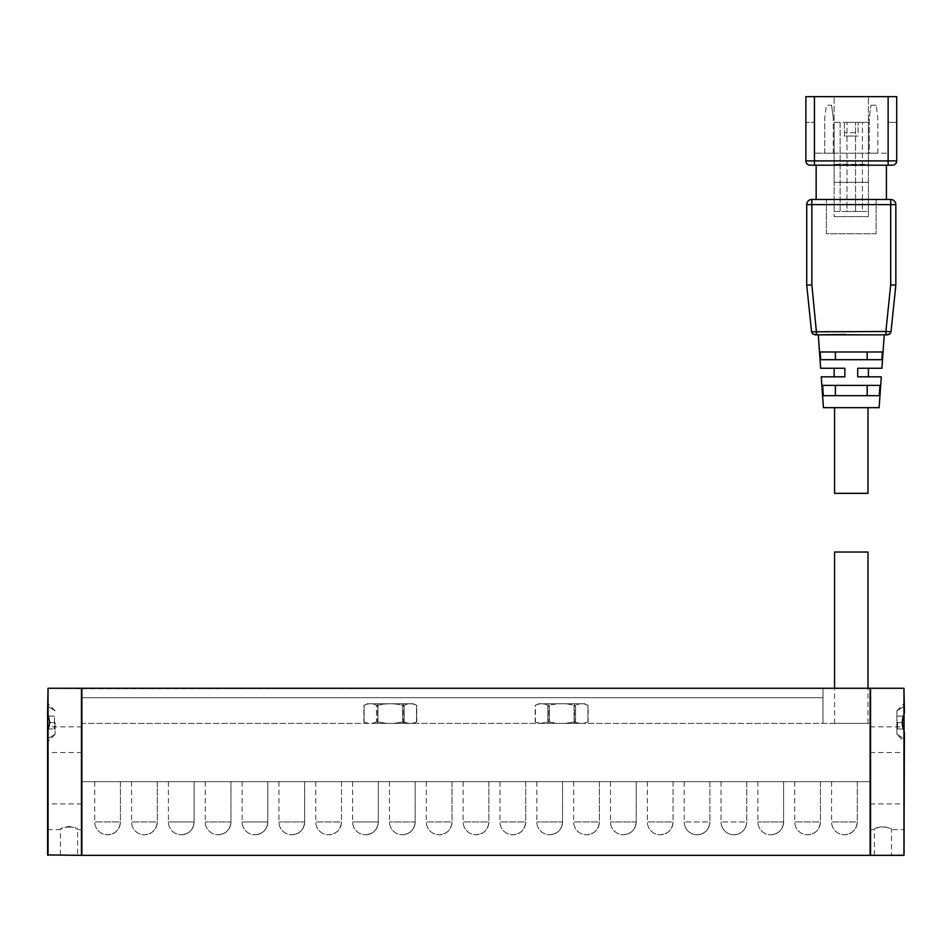 <?xml version="1.0" encoding="UTF-8"?>
<svg xmlns="http://www.w3.org/2000/svg" width="952" height="952" viewBox="0 0 952 952"><rect width="100%" height="100%" fill="white"/><g stroke="black" fill="none" stroke-linecap="round" stroke-linejoin="round"><path stroke-width="0.71" stroke-dasharray="4.76 3.57" d="M535.464 722.044L539.974 723.401L538.308 723.401L558.336 723.401L543.318 723.401L547.828 722.044L539.974 723.401L535.464 722.044L535.464 705.265C539.582 703.278 543.711 703.278 547.828 705.265L549.316 705.265C557.563 703.278 565.797 703.278 574.044 705.265C565.797 703.278 557.563 703.278 549.316 705.265L547.828 705.265C543.711 703.278 539.582 703.278 535.464 705.265L535.464 722.044M549.316 722.044L558.336 723.401L585.052 723.401L558.336 723.401L549.316 722.044L549.316 705.265L549.316 722.044M904.4 741.822L904.4 703.266L904.4 741.822L903.972 730.398C901.722 725.198 901.722 719.962 903.972 714.69L904.4 703.266L904.4 741.822L896.903 734.325L896.903 710.763L896.903 734.325L896.903 710.763L896.903 734.325L904.4 738.823L904.4 722.544L897.546 722.544L897.546 728.97L897.546 722.544L897.546 728.97L897.546 722.544L904.4 722.544L904.4 716.118L897.546 716.118L904.4 716.118L904.4 722.544L904.4 716.118L897.546 716.118L904.4 716.118L904.4 728.97L904.4 706.265L904.4 738.823L896.903 734.325L904.4 741.822M157.27 781.663L157.27 821.933L131.566 821.933L157.27 821.933C156.509 829.739 152.225 834.023 144.418 834.785C152.225 834.023 156.509 829.739 157.27 821.933L157.27 781.663L131.566 781.663L157.27 781.663L131.566 781.663L157.27 781.663L131.566 781.663L157.27 781.663L157.27 821.933C156.509 829.739 152.225 834.023 144.418 834.785A12.852 12.852 0 0 0 157.27 821.933A12.852 12.852 0 0 1 144.418 834.785A12.852 12.852 0 0 0 157.27 821.933M386.976 723.401L413.692 723.401L386.976 723.401L377.956 722.044L386.976 723.401M834.571 723.401L867.986 723.401L834.571 723.401L834.571 688.272M81.444 688.272L81.444 855.348L81.872 688.701L81.872 723.401L870.128 723.401L81.872 723.401L81.872 688.272L870.128 688.272L870.128 723.401L870.128 688.272L81.872 688.272L823.004 688.272L81.872 688.272L823.004 688.272L823.004 697.697L81.872 697.697L81.872 688.701L81.872 723.401L81.872 688.701L48.028 688.272L48.028 714.69C50.277 719.89 50.277 725.126 48.028 730.398L47.6 741.822L47.6 722.544L54.454 722.544L54.454 728.97L54.454 716.118L54.454 728.97L54.454 722.544L47.6 722.544L47.6 703.266L47.6 741.822L47.6 712.929M673.064 781.663L673.064 821.933L647.36 821.933L673.064 821.933C672.302 829.739 668.018 834.023 660.212 834.785C668.018 834.023 672.302 829.739 673.064 821.933C672.302 829.739 668.018 834.023 660.212 834.785A12.852 12.852 0 0 0 673.064 821.933L673.064 781.663L647.36 781.663L673.064 781.663L647.36 781.663L673.064 781.663L647.36 781.663L673.064 781.663L673.064 821.933A12.852 12.852 0 0 1 660.212 834.785A12.852 12.852 0 0 0 673.064 821.933M599.379 781.663L599.379 821.933L573.675 821.933L599.379 821.933C598.618 829.739 594.334 834.023 586.527 834.785C594.334 834.023 598.618 829.739 599.379 821.933L599.379 781.663L573.675 781.663L599.379 781.663L573.675 781.663L599.379 781.663L573.675 781.663L599.379 781.663L599.379 821.933C598.618 829.739 594.334 834.023 586.527 834.785A12.852 12.852 0 0 0 599.379 821.933A12.852 12.852 0 0 1 586.527 834.785A12.852 12.852 0 0 0 599.379 821.933M47.6 716.118L54.454 716.118L47.6 716.118L47.6 722.544L47.6 716.118L54.454 716.118L47.6 716.118L47.6 722.544L54.454 722.544L47.6 722.544L47.6 728.97L54.454 728.97L47.6 728.97L47.6 716.118M194.113 781.663L194.113 821.933L168.409 821.933L194.113 821.933L168.409 821.933L194.113 821.933L168.409 821.933L194.113 821.933L194.113 781.663L168.409 781.663L194.113 781.663L168.409 781.663L194.113 781.663L168.409 781.663L194.113 781.663L194.113 821.933C193.351 829.739 189.067 834.023 181.261 834.785C189.067 834.023 193.351 829.739 194.113 821.933C193.351 829.739 189.067 834.023 181.261 834.785A12.852 12.852 0 0 0 194.113 821.933A12.852 12.852 0 0 1 181.261 834.785A12.852 12.852 0 0 0 194.113 821.933M857.276 781.663L857.276 821.933L831.572 821.933L857.276 821.933C856.514 829.739 852.23 834.023 844.424 834.785C852.23 834.023 856.514 829.739 857.276 821.933L857.276 781.663L831.572 781.663L857.276 781.663L831.572 781.663L857.276 781.663L831.572 781.663L857.276 781.663L857.276 821.933C856.514 829.739 852.23 834.023 844.424 834.785A12.852 12.852 0 0 0 857.276 821.933A12.852 12.852 0 0 1 844.424 834.785A12.852 12.852 0 0 0 857.276 821.933M684.202 781.663L684.202 821.933A12.852 12.852 0 0 0 697.054 834.785C704.861 834.023 709.145 829.739 709.906 821.933L684.202 821.933L709.906 821.933C709.145 829.739 704.861 834.023 697.054 834.785C704.861 834.023 709.145 829.739 709.906 821.933L709.906 781.663L684.202 781.663L709.906 781.663L684.202 781.663L709.906 781.663L684.202 781.663L709.906 781.663L709.906 821.933L709.906 781.663M488.852 781.663L488.852 821.933L463.148 821.933L488.852 821.933C488.09 829.739 483.806 834.023 476 834.785C483.806 834.023 488.09 829.739 488.852 821.933L488.852 781.663L463.148 781.663L488.852 781.663L463.148 781.663L488.852 781.663L463.148 781.663L488.852 781.663L488.852 821.933C488.09 829.739 483.806 834.023 476 834.785A12.852 12.852 0 0 0 488.852 821.933A12.852 12.852 0 0 1 476 834.785A12.852 12.852 0 0 0 488.852 821.933M267.798 781.663L267.798 821.933L242.094 821.933L267.798 821.933L242.094 821.933L267.798 821.933L242.094 821.933L267.798 821.933L267.798 781.663L242.094 781.663L267.798 781.663L242.094 781.663L267.798 781.663L242.094 781.663L267.798 781.663L267.798 821.933C267.036 829.739 262.752 834.023 254.946 834.785C262.752 834.023 267.036 829.739 267.798 821.933C267.036 829.739 262.752 834.023 254.946 834.785A12.852 12.852 0 0 0 267.798 821.933A12.852 12.852 0 0 1 254.946 834.785A12.852 12.852 0 0 0 267.798 821.933M120.428 781.663L120.428 821.933L94.724 821.933L120.428 821.933C119.666 829.739 115.382 834.023 107.576 834.785C115.382 834.023 119.666 829.739 120.428 821.933L120.428 781.663L94.724 781.663L120.428 781.663L94.724 781.663L120.428 781.663L94.724 781.663L120.428 781.663L120.428 821.933C119.666 829.739 115.382 834.023 107.576 834.785A12.852 12.852 0 0 0 120.428 821.933A12.852 12.852 0 0 1 107.576 834.785A12.852 12.852 0 0 0 120.428 821.933M525.694 781.663L525.694 821.933L499.99 821.933L525.694 821.933C524.933 829.739 520.649 834.023 512.842 834.785C520.649 834.023 524.933 829.739 525.694 821.933L525.694 781.663L499.99 781.663L525.694 781.663L499.99 781.663L525.694 781.663L499.99 781.663L525.694 781.663L525.694 821.933C524.933 829.739 520.649 834.023 512.842 834.785A12.852 12.852 0 0 0 525.694 821.933A12.852 12.852 0 0 1 512.842 834.785A12.852 12.852 0 0 0 525.694 821.933M574.044 722.044L565.024 723.401L574.044 722.044L580.042 723.401L574.044 722.044L574.044 705.265L575.532 705.265C579.649 703.278 583.778 703.278 587.896 705.265L587.896 705.265C583.778 703.278 579.649 703.278 575.532 705.265L574.044 705.265L574.044 722.044M81.872 688.701L870.128 688.272L870.128 855.348L81.872 855.348L870.128 855.348L870.128 781.663L870.128 855.348L81.872 855.348L81.872 688.272L81.872 697.697L823.004 697.697L823.004 688.272L823.004 723.401L823.004 688.272L81.872 688.272L81.872 855.348L81.872 781.663L870.128 781.663L81.872 781.663L81.872 854.92M376.468 722.044L371.958 723.401L376.468 722.044L376.468 705.265L377.099 705.372L376.468 705.265C372.351 703.278 368.222 703.278 364.104 705.265C368.222 703.278 372.351 703.278 376.468 705.265L376.468 722.044M377.956 705.265L377.099 705.372L377.956 705.265C386.203 703.278 394.437 703.278 402.684 705.265L404.172 705.265C408.289 703.278 412.418 703.278 416.536 705.265C412.418 703.278 408.289 703.278 404.172 705.265L402.684 705.265C394.437 703.278 386.203 703.278 377.956 705.265L377.956 722.044L377.956 705.265M368.614 723.401L364.104 722.044L368.614 723.401M47.6 732.159L48.028 855.348L48.028 730.398M81.872 739.68L81.872 726.828L81.872 739.68M47.6 739.68L47.6 726.828L47.6 739.68M721.045 781.663L721.045 821.933A12.852 12.852 0 0 0 733.897 834.785C741.703 834.023 745.987 829.739 746.749 821.933L721.045 821.933L746.749 821.933C745.987 829.739 741.703 834.023 733.897 834.785C741.703 834.023 745.987 829.739 746.749 821.933L746.749 781.663L721.045 781.663L746.749 781.663L721.045 781.663L746.749 781.663L721.045 781.663L746.749 781.663L746.749 821.933L746.749 781.663M378.325 781.663L378.325 821.933L352.621 821.933L378.325 821.933L352.621 821.933L378.325 821.933L352.621 821.933L378.325 821.933L378.325 781.663L352.621 781.663L378.325 781.663L352.621 781.663L378.325 781.663L352.621 781.663L378.325 781.663L378.325 821.933C377.563 829.739 373.279 834.023 365.473 834.785C373.279 834.023 377.563 829.739 378.325 821.933C377.563 829.739 373.279 834.023 365.473 834.785A12.852 12.852 0 0 0 378.325 821.933A12.852 12.852 0 0 1 365.473 834.785A12.852 12.852 0 0 0 378.325 821.933M870.128 816.792L870.128 829.644L870.128 816.792M55.097 722.544L55.097 734.325L55.097 722.544M48.028 688.272L48.028 714.69M341.482 781.663L341.482 821.933L315.778 821.933L341.482 821.933C340.721 829.739 336.437 834.023 328.63 834.785C336.437 834.023 340.721 829.739 341.482 821.933C340.721 829.739 336.437 834.023 328.63 834.785A12.852 12.852 0 0 0 341.482 821.933L341.482 781.663L315.778 781.663L341.482 781.663L315.778 781.663L341.482 781.663L315.778 781.663L341.482 781.663L341.482 821.933A12.852 12.852 0 0 1 328.63 834.785A12.852 12.852 0 0 0 341.482 821.933M820.434 781.663L820.434 821.933L794.73 821.933L820.434 821.933C819.672 829.739 815.388 834.023 807.582 834.785C815.388 834.023 819.672 829.739 820.434 821.933L820.434 781.663L794.73 781.663L820.434 781.663L794.73 781.663L820.434 781.663L794.73 781.663L820.434 781.663L820.434 821.933C819.672 829.739 815.388 834.023 807.582 834.785A12.852 12.852 0 0 0 820.434 821.933A12.852 12.852 0 0 1 807.582 834.785A12.852 12.852 0 0 0 820.434 821.933M452.01 781.663L452.01 821.933L426.306 821.933L452.01 821.933C451.248 829.739 446.964 834.023 439.158 834.785C446.964 834.023 451.248 829.739 452.01 821.933L452.01 781.663L426.306 781.663L452.01 781.663L426.306 781.663L452.01 781.663L426.306 781.663L452.01 781.663L452.01 821.933C451.248 829.739 446.964 834.023 439.158 834.785A12.852 12.852 0 0 0 452.01 821.933A12.852 12.852 0 0 1 439.158 834.785A12.852 12.852 0 0 0 452.01 821.933M404.172 722.044L408.682 723.401L402.684 722.044L404.172 722.044L404.172 705.265L404.172 722.044M412.026 723.401L416.536 722.044L412.026 723.401M904.4 829.644L904.4 803.94L904.4 829.644L891.548 829.644C891.036 828.68 888.18 827.586 882.98 826.372C877.78 827.586 874.924 828.68 874.412 829.644C873.888 826.205 892.06 826.205 891.548 829.644L891.548 855.348L874.412 855.348L891.548 855.348M69.02 826.372C74.22 827.586 77.076 828.68 77.588 829.644C78.112 826.205 59.94 826.205 60.452 829.644C60.964 828.68 63.82 827.586 69.02 826.372M81.872 829.644L81.872 803.94L81.872 829.644L77.588 829.644L77.588 855.348L60.452 855.348L77.588 855.348M413.43 703.778L367.21 703.778L413.43 703.778L416.762 705.372L416.762 721.937L413.692 723.401M367.21 703.778L363.878 705.372L363.878 721.937L366.948 723.401M587.896 722.044L583.386 723.401L587.896 722.044L587.896 705.265L587.896 722.044M823.004 697.697L81.872 697.697L823.004 697.697L823.004 723.401L823.004 697.697M81.872 697.697L81.872 723.401L81.872 697.697M230.955 781.663L205.251 781.663L230.955 781.663L205.251 781.663L230.955 781.663L205.251 781.663L230.955 781.663L230.955 821.933L205.251 821.933L230.955 821.933C230.194 829.739 225.91 834.023 218.103 834.785C225.91 834.023 230.194 829.739 230.955 821.933L230.955 781.663L230.955 821.933C230.194 829.739 225.91 834.023 218.103 834.785A12.852 12.852 0 0 0 230.955 821.933A12.852 12.852 0 0 1 218.103 834.785A12.852 12.852 0 0 0 230.955 821.933M304.64 781.663L278.936 781.663L304.64 781.663L278.936 781.663L304.64 781.663L278.936 781.663L304.64 781.663L304.64 821.933L278.936 821.933L304.64 821.933C303.878 829.739 299.594 834.023 291.788 834.785C299.594 834.023 303.878 829.739 304.64 821.933L304.64 781.663L304.64 821.933C303.878 829.739 299.594 834.023 291.788 834.785A12.852 12.852 0 0 0 304.64 821.933A12.852 12.852 0 0 1 291.788 834.785A12.852 12.852 0 0 0 304.64 821.933M415.167 781.663L389.463 781.663L415.167 781.663L389.463 781.663L415.167 781.663L389.463 781.663L415.167 781.663L415.167 821.933L389.463 821.933L415.167 821.933C414.406 829.739 410.122 834.023 402.315 834.785C410.122 834.023 414.406 829.739 415.167 821.933L415.167 781.663L415.167 821.933C414.406 829.739 410.122 834.023 402.315 834.785A12.852 12.852 0 0 0 415.167 821.933A12.852 12.852 0 0 1 402.315 834.785A12.852 12.852 0 0 0 415.167 821.933M562.537 781.663L536.833 781.663L562.537 781.663L536.833 781.663L562.537 781.663L536.833 781.663L562.537 781.663L562.537 821.933L536.833 821.933L562.537 821.933C561.775 829.739 557.491 834.023 549.685 834.785C557.491 834.023 561.775 829.739 562.537 821.933L562.537 781.663L562.537 821.933C561.775 829.739 557.491 834.023 549.685 834.785A12.852 12.852 0 0 0 562.537 821.933A12.852 12.852 0 0 1 549.685 834.785A12.852 12.852 0 0 0 562.537 821.933M636.222 781.663L610.518 781.663L636.222 781.663L610.518 781.663L636.222 781.663L610.518 781.663L636.222 781.663L636.222 821.933L610.518 821.933L636.222 821.933C635.46 829.739 631.176 834.023 623.37 834.785C631.176 834.023 635.46 829.739 636.222 821.933L636.222 781.663L636.222 821.933C635.46 829.739 631.176 834.023 623.37 834.785A12.852 12.852 0 0 0 636.222 821.933A12.852 12.852 0 0 1 623.37 834.785A12.852 12.852 0 0 0 636.222 821.933M783.591 781.663L757.887 781.663L783.591 781.663L757.887 781.663L783.591 781.663L757.887 781.663L783.591 781.663L783.591 821.933L757.887 821.933L783.591 821.933C782.83 829.739 778.546 834.023 770.739 834.785C778.546 834.023 782.83 829.739 783.591 821.933L783.591 781.663L783.591 821.933C782.83 829.739 778.546 834.023 770.739 834.785A12.852 12.852 0 0 0 783.591 821.933A12.852 12.852 0 0 1 770.739 834.785A12.852 12.852 0 0 0 783.591 821.933M548.828 703.778L574.532 703.778L548.828 703.778L548.828 723.401L574.532 723.401L548.828 723.401M584.79 703.778L538.57 703.778L584.79 703.778L588.122 705.372L588.122 721.937L585.052 723.401M393.664 723.401L402.684 722.044L393.664 723.401M377.468 703.778L403.172 703.778L377.468 703.778L377.468 723.401L403.172 723.401L377.468 723.401M81.444 855.348L48.028 855.348M47.6 728.97L54.454 728.97L47.6 728.97L47.6 722.544L47.6 728.97M47.6 722.544L47.6 738.823L47.6 722.544M47.6 816.792L47.6 829.644L47.6 816.792M870.128 688.701L870.128 854.92M870.128 739.68L870.128 726.828L870.128 739.68M904.4 732.159L904.4 854.92L870.556 855.348M904.4 728.97L897.546 728.97L904.4 728.97L897.546 728.97L904.4 728.97L904.4 722.544L897.546 722.544L904.4 722.544L904.4 728.97M903.972 855.348L903.972 730.398M903.972 714.69L903.972 688.272L870.556 688.272M904.4 712.929L903.972 688.272M904.4 739.68L904.4 726.828L904.4 739.68M867.986 552.041L834.571 552.041M867.165 359.689L835.392 359.689L881.838 359.689L867.165 359.689L867.165 351.978L882.397 351.978L820.16 351.978L867.165 351.978L820.16 351.978L820.719 359.689L881.838 359.689L882.397 351.978L867.165 351.978M855.562 199.468L855.562 211.463L846.994 211.463L846.994 199.468L855.562 199.468L855.562 122.356L855.562 211.463L862.417 211.463L862.417 199.468L868.414 199.468L868.414 122.356L868.414 211.463L862.417 211.463L862.417 122.356L840.14 122.356L840.14 211.463L834.142 211.463L834.142 199.468L868.414 199.468L868.414 216.604L868.414 211.463L834.142 211.463L834.142 216.604L834.142 182.332L868.414 182.332L834.142 182.332L834.142 122.356L844.424 122.356L844.424 132.637L858.133 132.637L858.133 122.356L844.424 122.356L844.424 136.065L858.133 136.065L844.424 136.065L844.424 132.637M862.417 199.468L862.417 122.356L868.414 122.356L858.133 122.356L858.133 132.637M821.255 376.825L844.852 376.825L844.852 368.257L844.852 376.825L834.142 376.825L844.852 376.825L844.852 368.257L820.648 368.257M881.909 368.257L857.704 368.257L857.704 376.825L857.704 368.257L868.414 368.257L857.704 368.257L857.704 376.825L881.302 376.825M831.572 105.22L833.286 118.072L831.572 105.22L826.431 105.22L824.718 118.072L826.431 105.22L831.572 105.22M805.868 96.652L814.436 96.652L805.868 96.652L805.868 122.356L814.436 122.356L805.868 122.356L805.868 96.652L814.436 96.652L814.436 122.356L814.436 96.652L834.142 96.652L834.142 164.339L868.414 164.339L868.414 153.201L888.121 153.201L814.436 153.201L868.414 153.201L868.414 96.652L896.689 96.652L888.121 96.652L888.121 122.356L888.121 96.652L814.436 96.652L834.142 96.652L834.142 164.339L868.414 164.339L868.414 160.912L896.689 160.912A4.284 4.284 0 0 1 892.405 165.196M895.832 285.148L891.001 331.843L885.872 331.498L890.691 284.886L895.832 285.148M816.15 199.468L826.431 199.468L816.15 199.468L816.15 165.196L834.142 165.196L814.436 165.196L814.436 160.912L834.142 160.912M846.994 199.468L846.994 122.356L846.994 211.463L840.14 211.463L840.14 122.356L834.142 122.356L834.142 199.468L840.14 199.468M867.165 395.675L879.243 395.675L867.165 395.675L867.165 385.393L822.576 385.393L835.392 385.393L835.392 395.675L823.313 395.675L867.165 395.675L835.392 395.675M822.576 385.393L823.313 395.675L879.243 395.675L879.981 385.393L822.576 385.393M867.986 407.67L834.571 407.67L867.986 407.67M879.124 407.67L823.432 407.67M877.839 153.201L877.839 118.072L876.126 105.22L877.839 118.072L877.839 153.201L869.271 153.201L869.271 118.072L870.985 105.22L869.271 118.072L869.271 153.201L877.839 153.201M811.866 284.886L806.725 285.148L806.725 204.609A5.141 5.141 0 0 1 811.866 199.468L811.866 284.886L816.685 331.498L885.872 331.498L885.872 334.842L845.447 334.45M888.121 122.356L896.689 122.356L888.121 122.356M886.407 199.468L876.126 199.468L876.126 233.74L826.431 233.74L826.431 199.468L826.431 233.74L876.126 233.74L876.126 199.468L886.407 199.468L886.407 165.196L816.15 165.196M835.392 359.689L820.719 359.689L835.392 359.689L835.392 351.978M833.286 153.201L824.718 153.201L833.286 153.201L833.286 118.072L833.286 153.201M824.718 153.201L824.718 118.072L824.718 153.201M814.876 334.842L812.639 333.985L811.556 331.843L816.685 331.498L816.685 334.842M867.165 385.393L835.392 385.393M876.126 105.22L870.985 105.22L876.126 105.22M839.819 334.842L818.292 334.842L839.819 334.842M868.414 216.604L834.142 216.604L868.414 216.604M884.265 334.842L862.738 334.842M868.414 160.912L868.414 96.652L888.121 96.652L888.121 165.196L868.414 165.196L886.407 165.196M888.121 96.652L888.121 153.201L888.121 96.652L896.689 96.652L896.689 122.356L896.689 96.652M814.436 96.652L814.436 160.912L805.868 160.912A4.284 4.284 0 0 0 810.152 165.196M867.986 493.35L834.571 493.35M890.691 284.886L890.691 199.468A5.141 5.141 0 0 1 895.832 204.609L876.126 204.609M547.828 722.044L547.828 705.265L547.828 722.044M364.104 722.044L364.104 705.265L364.104 722.044M416.536 722.044L416.536 705.265L416.536 722.044M402.684 705.265L402.684 722.044L402.684 705.265M575.532 705.265L575.532 722.044L575.532 705.265M826.431 204.609L806.725 204.609M538.57 703.778L535.238 705.372L535.238 721.937L538.308 723.401M896.903 710.763L904.4 703.266L896.903 710.763L904.4 706.265L896.903 710.763M131.566 781.663L131.566 821.933A12.852 12.852 0 0 0 144.418 834.785A12.852 12.852 0 0 1 131.566 821.933A12.852 12.852 0 0 0 144.418 834.785M647.36 781.663L647.36 821.933A12.852 12.852 0 0 0 660.212 834.785A12.852 12.852 0 0 1 647.36 821.933A12.852 12.852 0 0 0 660.212 834.785M573.675 781.663L573.675 821.933A12.852 12.852 0 0 0 586.527 834.785A12.852 12.852 0 0 1 573.675 821.933A12.852 12.852 0 0 0 586.527 834.785M168.409 781.663L168.409 821.933A12.852 12.852 0 0 0 181.261 834.785A12.852 12.852 0 0 1 168.409 821.933A12.852 12.852 0 0 0 181.261 834.785M831.572 781.663L831.572 821.933A12.852 12.852 0 0 0 844.424 834.785A12.852 12.852 0 0 1 831.572 821.933A12.852 12.852 0 0 0 844.424 834.785M697.054 834.785A12.852 12.852 0 0 1 684.202 821.933A12.852 12.852 0 0 0 697.054 834.785A12.852 12.852 0 0 0 709.906 821.933A12.852 12.852 0 0 1 697.054 834.785A12.852 12.852 0 0 0 709.906 821.933M463.148 781.663L463.148 821.933A12.852 12.852 0 0 0 476 834.785A12.852 12.852 0 0 1 463.148 821.933A12.852 12.852 0 0 0 476 834.785M242.094 781.663L242.094 821.933A12.852 12.852 0 0 0 254.946 834.785A12.852 12.852 0 0 1 242.094 821.933A12.852 12.852 0 0 0 254.946 834.785M94.724 781.663L94.724 821.933A12.852 12.852 0 0 0 107.576 834.785A12.852 12.852 0 0 1 94.724 821.933A12.852 12.852 0 0 0 107.576 834.785M499.99 781.663L499.99 821.933A12.852 12.852 0 0 0 512.842 834.785A12.852 12.852 0 0 1 499.99 821.933A12.852 12.852 0 0 0 512.842 834.785M81.872 726.828L47.6 726.828M81.872 752.532L47.6 752.532M733.897 834.785A12.852 12.852 0 0 1 721.045 821.933A12.852 12.852 0 0 0 733.897 834.785A12.852 12.852 0 0 0 746.749 821.933A12.852 12.852 0 0 1 733.897 834.785A12.852 12.852 0 0 0 746.749 821.933M352.621 781.663L352.621 821.933A12.852 12.852 0 0 0 365.473 834.785A12.852 12.852 0 0 1 352.621 821.933A12.852 12.852 0 0 0 365.473 834.785M55.097 710.763L47.6 703.266L55.097 710.763L47.6 706.265L55.097 710.763M55.097 734.325L47.6 741.822L55.097 734.325L47.6 738.823L55.097 734.325M315.778 781.663L315.778 821.933A12.852 12.852 0 0 0 328.63 834.785A12.852 12.852 0 0 1 315.778 821.933A12.852 12.852 0 0 0 328.63 834.785M794.73 781.663L794.73 821.933A12.852 12.852 0 0 0 807.582 834.785A12.852 12.852 0 0 1 794.73 821.933A12.852 12.852 0 0 0 807.582 834.785M426.306 781.663L426.306 821.933A12.852 12.852 0 0 0 439.158 834.785A12.852 12.852 0 0 1 426.306 821.933A12.852 12.852 0 0 0 439.158 834.785M870.128 829.644L874.412 829.644L874.412 855.348M47.6 829.644L60.452 829.644L60.452 855.348M867.986 723.401L867.986 688.272M870.128 752.532L904.4 752.532M870.128 726.828L904.4 726.828M870.128 803.94L904.4 803.94M81.872 803.94L47.6 803.94M403.172 723.401L403.172 703.778M574.532 723.401L574.532 703.778M205.251 781.663L205.251 821.933A12.852 12.852 0 0 0 218.103 834.785A12.852 12.852 0 0 1 205.251 821.933A12.852 12.852 0 0 0 218.103 834.785M278.936 781.663L278.936 821.933A12.852 12.852 0 0 0 291.788 834.785A12.852 12.852 0 0 1 278.936 821.933A12.852 12.852 0 0 0 291.788 834.785M389.463 781.663L389.463 821.933A12.852 12.852 0 0 0 402.315 834.785A12.852 12.852 0 0 1 389.463 821.933A12.852 12.852 0 0 0 402.315 834.785M536.833 781.663L536.833 821.933A12.852 12.852 0 0 0 549.685 834.785A12.852 12.852 0 0 1 536.833 821.933A12.852 12.852 0 0 0 549.685 834.785M610.518 781.663L610.518 821.933A12.852 12.852 0 0 0 623.37 834.785A12.852 12.852 0 0 1 610.518 821.933A12.852 12.852 0 0 0 623.37 834.785M757.887 781.663L757.887 821.933A12.852 12.852 0 0 0 770.739 834.785A12.852 12.852 0 0 1 757.887 821.933A12.852 12.852 0 0 0 770.739 834.785"/><path stroke-width="1.43" d="M903.972 730.398L903.972 714.69C901.722 719.89 901.722 725.126 903.972 730.398L903.972 855.348L904.4 732.159M904.4 712.929L903.972 688.272L903.972 714.69M81.872 855.348L870.128 855.348L870.128 688.272L81.872 688.272L81.872 855.348M903.972 855.348L870.556 855.348L870.556 688.272L903.972 688.272M48.028 714.69L48.028 688.272L81.444 688.272L81.444 855.348L47.6 854.92L47.6 732.159L49.742 722.544L47.6 712.929L47.6 732.159M48.028 688.272L47.6 712.929M48.028 855.348L48.028 730.398M834.571 688.272L834.571 552.041L867.986 552.041L867.986 688.272M811.866 284.886L811.866 199.468L890.691 199.468L811.866 199.468A5.141 5.141 0 0 0 806.725 204.609L806.725 285.148L811.866 284.886L816.685 334.842L818.292 334.842L820.648 368.257L844.852 368.257L844.852 376.825L821.255 376.825L823.432 407.67L879.124 407.67L881.302 376.825L857.704 376.825L857.704 368.257L881.909 368.257L884.265 334.842L862.738 334.842L885.872 334.842L885.872 331.498L811.556 331.843L806.725 285.148L811.556 331.843L812.639 333.985L816.685 334.842L814.876 334.842M892.405 165.196L888.121 165.196L892.405 165.196A4.284 4.284 0 0 0 896.689 160.912L896.689 96.652L805.868 96.652L805.868 160.912A4.284 4.284 0 0 0 810.152 165.196L814.436 165.196L810.152 165.196M891.001 331.843L895.832 285.148L895.832 204.609L895.832 285.148L890.691 284.886L885.872 331.498L891.001 331.843L889.918 333.985L891.001 331.843M816.15 199.468L816.15 165.196M881.838 359.689L820.719 359.689L820.16 351.978L882.397 351.978L881.838 359.689M879.243 395.675L823.313 395.675L822.576 385.393L879.981 385.393L879.243 395.675M887.681 334.842L889.918 333.985L885.872 334.842L887.681 334.842M816.685 334.842L862.738 334.842M845.447 334.45L818.292 334.842M886.407 199.468L886.407 165.196M835.392 395.675L835.392 385.393M867.165 351.978L867.165 359.689M867.165 385.393L867.165 395.675M835.392 359.689L835.392 351.978M888.121 96.652L888.121 160.912L896.689 160.912L896.689 96.652M805.868 96.652L805.868 160.912L814.436 160.912L814.436 96.652M814.436 165.196L888.121 165.196L888.121 160.912L814.436 160.912L814.436 165.196M834.571 407.67L834.571 493.35L867.986 493.35L867.986 407.67M806.725 204.609L895.832 204.609A5.141 5.141 0 0 0 890.691 199.468L890.691 284.886M868.414 376.825L868.414 368.257M834.142 376.825L834.142 368.257"/></g></svg>
